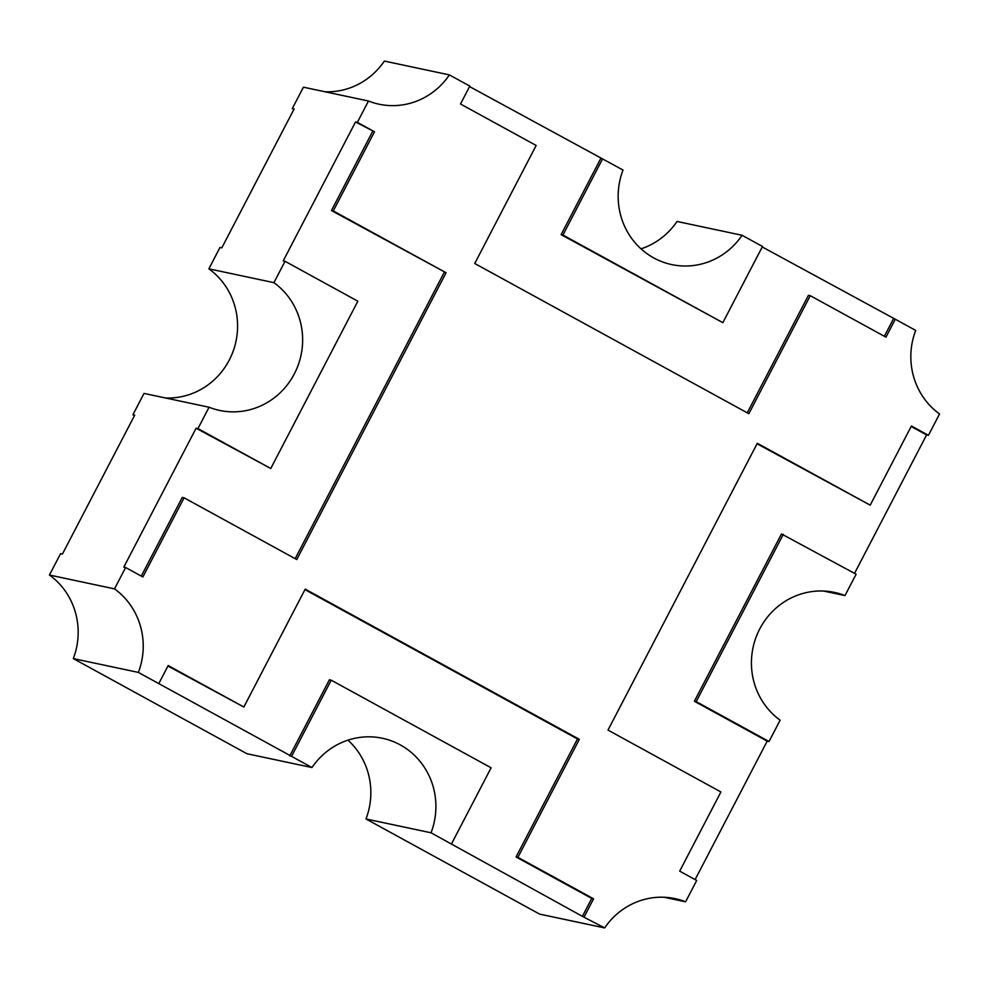 <?xml version="1.0" encoding="UTF-8"?>
<svg xmlns="http://www.w3.org/2000/svg" width="989" height="989" viewBox="0 0 989 989"><rect width="100%" height="100%" fill="white"/><g stroke="black" fill="none" stroke-linecap="round" stroke-linejoin="round"><path stroke-width="1.48" d="M209.062 407.233L144.011 393.412L132.885 414.762L134.714 415.157L62.406 554.075L60.564 553.692L49.45 575.042A70.936 68.154 -78 0 1 73.31 658.587L246.916 753.717L311.968 767.538L138.373 672.409A70.936 68.154 102 0 0 114.514 588.875L125.628 567.513L123.798 567.13L196.106 428.212L197.948 428.596L209.062 407.233A70.936 68.154 102 0 0 219.607 410.423A70.936 68.154 102 0 0 296.762 368.724A70.936 68.154 102 0 0 273.916 282.656L285.042 261.294L283.2 260.911L355.521 121.981L357.35 122.376L368.477 101.014A70.936 68.154 102 0 0 379.01 104.204A70.936 68.154 102 0 0 449.414 74.904L469.824 86.092L460.503 104.006L536.162 145.47L474.732 263.494L748.846 413.699L810.275 295.686L885.946 337.15L895.28 319.224L915.69 330.413A70.936 68.154 102 0 0 939.55 413.958L928.436 435.308L926.594 434.925L854.533 573.36M304.958 589.605L577.502 738.956L516.06 856.956L591.731 898.42L582.397 916.346L431.043 832.787A70.936 68.154 102 0 0 400.285 744.902A70.936 68.154 102 0 0 382.372 738.251A70.936 68.154 102 0 0 311.968 767.538M324.874 91.754A70.936 68.154 -78 0 0 384.35 61.071L449.414 74.904M469.577 86.575L623.008 170.034A70.936 68.154 102 0 0 671.692 264.582A70.936 68.154 102 0 0 742.084 235.283L762.507 246.471L722.848 322.649L562.939 235.036L602.598 158.846M641.033 248.845A70.936 68.154 -78 0 0 677.032 221.462L742.084 235.283M762.247 246.953L895.28 319.224M783.3 534.332L696.207 701.634L694.377 701.25L781.471 533.949L856.115 574.238L844.989 595.588A70.936 68.154 102 0 0 834.456 592.411A70.936 68.154 102 0 0 757.302 634.11A70.936 68.154 102 0 0 780.136 720.177L769.022 741.54L767.192 741.144L695.119 879.592M823.528 591.026L844.989 595.588M757.055 443.764L870.209 505.156L757.302 443.282L608 730.092L720.907 791.966L679.69 871.136L696.701 880.457L685.587 901.82A70.936 68.154 102 0 0 675.042 898.63A70.936 68.154 102 0 0 604.65 927.929L582.397 916.346M664.126 897.246L685.587 901.82M604.65 927.929L539.586 914.096L386.402 830.154L365.992 818.966L431.043 832.787M73.31 658.587L138.373 672.409M49.45 575.042L114.514 588.875M273.916 282.656L208.864 268.823L219.978 247.46L221.808 247.856L294.129 108.938L292.299 108.543L303.413 87.18L368.477 101.014M293.881 109.408L292.299 108.543M134.467 415.64L132.885 414.762M208.864 268.823A70.936 68.154 -78 0 1 233.738 349.537A70.936 68.154 -78 0 1 165.472 397.974M347.967 740.155A70.936 68.154 -78 0 1 365.992 818.966M197.948 428.596L270.763 468.502L357.845 301.2L285.042 261.294M357.35 122.376L374.497 131.772L333.281 210.941L446.064 272.741L296.762 559.539L184.09 497.801L142.873 576.97L125.628 567.513M158.784 683.597L168.179 665.548L243.85 707.011L305.218 589.135L579.331 739.339L517.902 857.352L593.561 898.816L584.239 916.741M870.209 505.156L911.413 425.987L928.436 435.308M451.454 843.976L491.113 767.798L331.216 680.172L291.557 756.362M696.207 701.634L769.022 741.54M911.166 426.469L926.594 434.925M694.377 701.25L767.192 741.144M289.728 755.967L329.386 679.789L331.216 680.172M167.932 666.03L243.85 707.011M577.502 738.956L579.331 739.339M516.06 856.956L517.902 857.352M591.731 898.42L593.561 898.816M600.768 158.463L561.109 234.64L562.939 235.036M561.109 234.64L722.848 322.649M893.45 318.841L884.364 336.285M747.264 412.833L808.446 295.303L810.275 295.686M196.106 428.212L270.763 468.502M355.521 121.981L374.497 131.772M372.655 131.376L331.451 210.546L333.281 210.941M331.451 210.546L446.064 272.741M444.234 272.346L295.179 558.674M141.291 576.105L182.26 497.418L184.09 497.801"/></g></svg>
